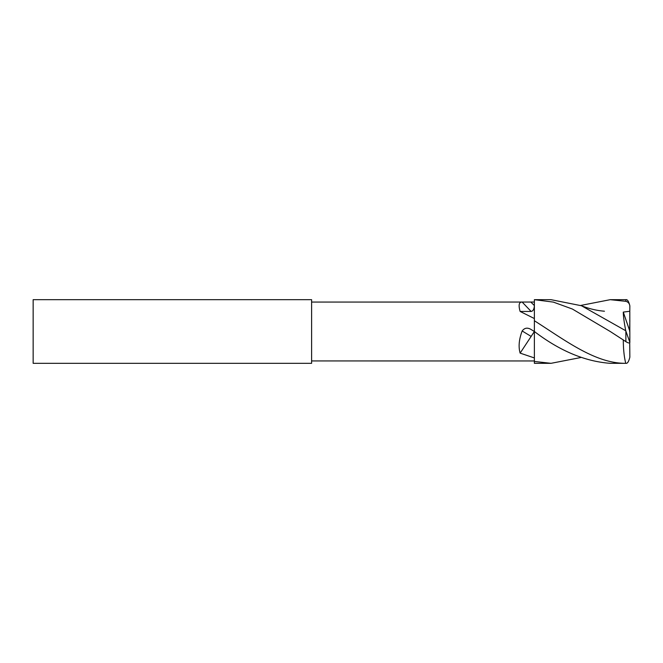 <?xml version="1.0" encoding="UTF-8"?>
<svg xmlns="http://www.w3.org/2000/svg" width="663" height="663" viewBox="0 0 663 663"><rect width="100%" height="100%" fill="white"/><g stroke="black" fill="none" stroke-linecap="round" stroke-linejoin="round"><path stroke-width="0.99" d="M580.689 357.548L551.019 363.324L534.378 363.324L534.378 299.676L553.356 302.104L572.376 309.033L610.275 331.525L625.872 341.627C628.118 343.028 629.444 343.318 629.85 342.506L629.8 311.27L623.286 312.091L629.618 330.58M629.618 331.102L629.85 320.494L629.626 331.5M629.717 342.837L629.85 357.175L629.709 342.846M625.971 363.324A3.978 3.978 0 0 1 625.872 363.324L625.971 363.324C627.463 363.614 628.756 361.567 629.85 357.175L629.85 357.075M623.286 339.854C623.344 349.368 624.173 357.191 625.756 363.316L610.233 363.324C584.998 361.459 559.713 350.851 534.378 331.5L530.881 329.37C527.383 327.365 524.474 327.895 522.162 330.97C518.98 339.398 518.3 346.782 520.132 353.122L534.378 331.5L534.378 357.937L520.132 353.122M629.717 320.163L629.85 320.726M580.689 305.452L610.233 299.676L625.872 301.334L625.872 299.676C627.397 299.286 628.723 301.334 629.85 305.825M625.872 301.334C628.118 301.905 629.444 303.439 629.85 305.925L629.8 311.27M623.286 312.091C623.344 316.408 624.173 322.632 625.756 330.754L629.85 342.274M625.756 330.754L581.468 305.751L551.019 299.676L534.378 299.676M625.756 363.316C595.341 363.622 565.025 340.202 534.378 320.735M551.019 363.324L534.378 361.443M311.61 363.324L311.61 299.676L33.15 299.676L33.15 363.324L311.61 363.324M521.938 302.063C518.955 302.137 518.358 305.262 520.132 311.453L531.138 311.453C533.093 311.08 534.171 309.115 534.378 305.56L534.378 302.038L311.61 302.063M534.378 360.962L311.61 360.937M530.881 302.137L534.378 305.56L534.378 318.547L520.132 311.453M625.872 299.676L610.233 299.676M625.872 341.627L625.872 331.152M531.138 311.453L522.162 302.071M534.378 331.5L530.881 329.37M531.138 336.414L522.162 330.97M581.468 305.751C588.976 308.734 596.642 310.557 604.457 311.22"/></g></svg>
